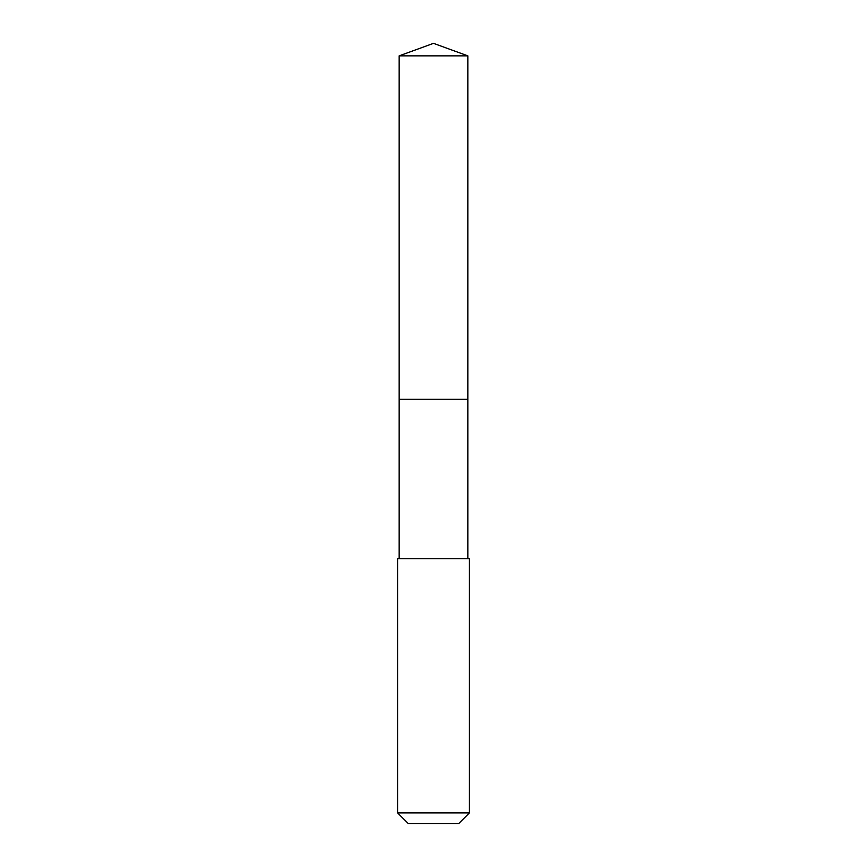 <?xml version="1.0" encoding="UTF-8"?>
<svg xmlns="http://www.w3.org/2000/svg" width="867" height="867" viewBox="0 0 867 867"><rect width="100%" height="100%" fill="white"/><g stroke="black" fill="none" stroke-linecap="round" stroke-linejoin="round"><path stroke-width="1.3" d="M467.844 558.738L467.844 55.856L399.156 55.856L399.156 399.34L467.844 399.34L399.156 399.34L399.156 55.856L433.5 43.35L399.156 55.856M433.5 558.738L397.585 558.738L397.585 812.878L469.415 812.878L469.415 558.738L433.5 558.738M397.585 812.878L408.357 823.65L458.643 823.65L469.415 812.878M433.5 43.35L467.844 55.856M399.156 558.738L399.156 399.34"/></g></svg>
